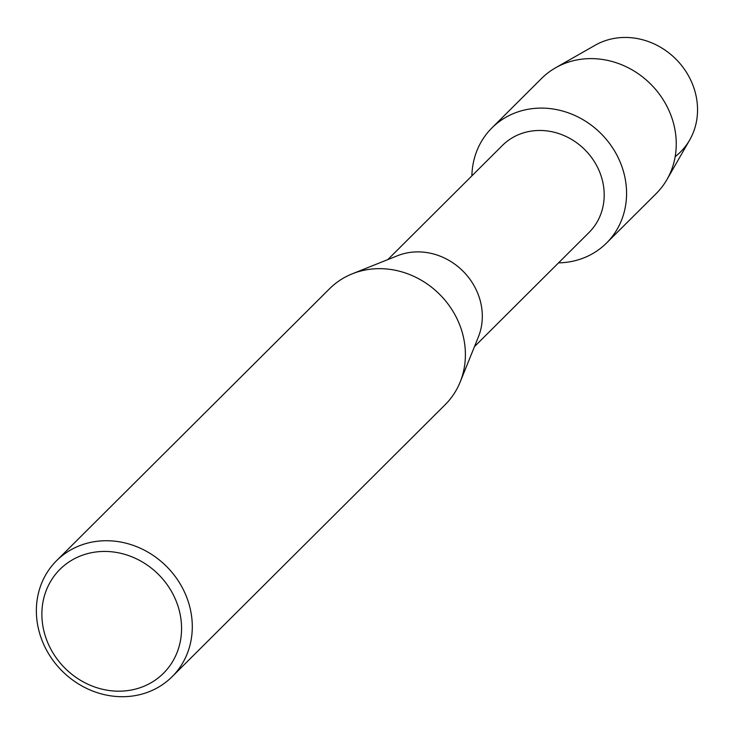 <?xml version="1.0" encoding="UTF-8"?>
<svg xmlns="http://www.w3.org/2000/svg" width="734" height="734" viewBox="0 0 734 734"><rect width="100%" height="100%" fill="white"/><g stroke="black" fill="none" stroke-linecap="round" stroke-linejoin="round"><path stroke-width="1.1" d="M491.89 127.945A81.226 73.317 45.1 0 1 529.03 109.109A81.226 73.317 45.1 0 0 471.879 175.866A81.226 73.317 45.1 0 1 491.89 127.945L541.564 78.455A81.226 73.317 45.1 0 1 555.61 67.776L595.21 45.214A68.904 62.197 45.1 0 1 614.808 38.306A68.904 62.197 45.1 0 1 689.776 78.18A68.904 62.197 45.1 0 1 675.17 156.636M387.809 259.607L502.386 145.47A61.399 55.417 45.1 0 1 530.471 131.23A61.399 55.417 45.1 0 1 595.595 163.682A61.399 55.417 45.1 0 1 589.053 232.467L474.476 346.613M529.03 109.109A81.226 73.317 45.1 0 1 623.891 173.04A81.226 73.317 45.1 0 1 569.391 261.873A81.226 73.317 45.1 0 1 558.546 262.864A81.226 73.317 45.1 0 0 569.391 261.873A81.226 73.317 45.1 0 0 606.541 243.037A81.226 73.317 45.1 0 0 615.193 152.039A81.226 73.317 45.1 0 0 529.03 109.109M56.546 560.712L329.658 288.655A81.869 73.895 45.1 0 1 352.329 273.791L397.516 255.726A61.399 55.417 45.1 0 1 408.59 252.643A61.399 55.417 45.1 0 1 467.301 275.883A61.399 55.417 45.1 0 1 478.394 336.915L460.163 382.038A81.869 73.895 45.1 0 1 445.208 404.654L172.105 676.711A81.869 73.895 45.1 0 1 134.661 695.694A81.869 73.895 45.1 0 1 47.829 652.425A81.869 73.895 45.1 0 1 56.546 560.712A81.869 73.895 45.1 0 1 93.989 541.738A81.869 73.895 45.1 0 1 180.821 584.998A81.869 73.895 45.1 0 1 172.105 676.711M352.329 273.791A81.869 73.895 45.1 0 1 367.092 269.672A81.869 73.895 45.1 0 1 445.373 300.656A81.869 73.895 45.1 0 1 460.163 382.038M93.502 552.344A73.336 66.198 45.1 0 1 179.151 610.064A73.336 66.198 45.1 0 1 129.946 690.272A73.336 66.198 45.1 0 1 44.297 632.552A73.336 66.198 45.1 0 1 93.502 552.344M555.61 67.776A81.226 73.317 45.1 0 1 578.713 59.619A81.226 73.317 45.1 0 1 659.545 94.411A81.226 73.317 45.1 0 1 666.958 179.546A81.226 73.317 45.1 0 1 656.224 193.547L606.541 243.037M614.808 38.306A68.904 62.197 45.1 0 1 683.372 67.812A68.904 62.197 45.1 0 1 689.666 140.029L666.958 179.546"/></g></svg>
